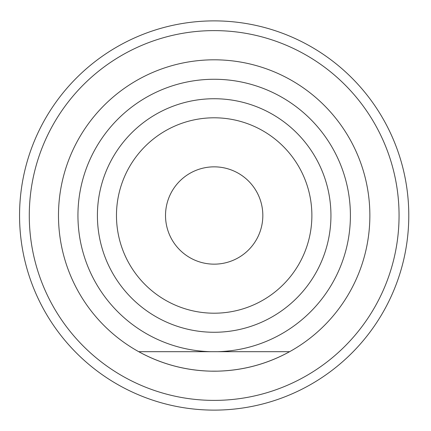 <?xml version="1.0" encoding="UTF-8"?>
<svg xmlns="http://www.w3.org/2000/svg" width="431" height="431" viewBox="0 0 431 431"><rect width="100%" height="100%" fill="white"/><g stroke="black" fill="none" stroke-linecap="round" stroke-linejoin="round"><path stroke-width="0.65" d="M210.878 351.691L138.728 351.691A155.693 155.693 0 0 1 94.319 116.128A155.693 155.693 0 0 1 334.03 116.128A155.693 155.693 0 0 1 138.728 351.691C161.135 363.969 185.109 370.455 210.651 371.15L217.693 371.15C243.235 370.455 267.209 363.969 289.621 351.691L210.878 351.691A136.228 136.228 0 0 1 96.749 146.438A136.228 136.228 0 0 1 331.601 146.438A136.228 136.228 0 0 1 217.466 351.691M97.406 215.5A116.769 116.769 0 0 0 216.998 332.236A116.769 116.769 0 0 0 330.927 213.62A116.769 116.769 0 0 0 213.232 98.737A116.769 116.769 0 0 0 97.406 215.5M399.058 215.5A184.883 184.883 0 0 1 121.731 375.616A184.883 184.883 0 0 1 121.731 55.383A184.883 184.883 0 0 1 399.058 215.5M408.787 215.5A194.613 194.613 0 0 1 116.866 384.043A194.613 194.613 0 0 1 116.866 46.957A194.613 194.613 0 0 1 408.787 215.5M262.829 215.5A48.655 48.655 0 0 0 214.175 166.845A48.655 48.655 0 0 0 165.52 215.5A48.655 48.655 0 0 0 214.175 264.155A48.655 48.655 0 0 0 262.829 215.5M311.877 215.5A97.708 97.708 0 0 0 165.321 130.884A97.708 97.708 0 0 0 165.321 300.116A97.708 97.708 0 0 0 311.877 215.5A97.708 97.708 0 0 0 165.321 130.884A97.708 97.708 0 0 0 165.321 300.116A97.708 97.708 0 0 0 311.877 215.5"/></g></svg>

